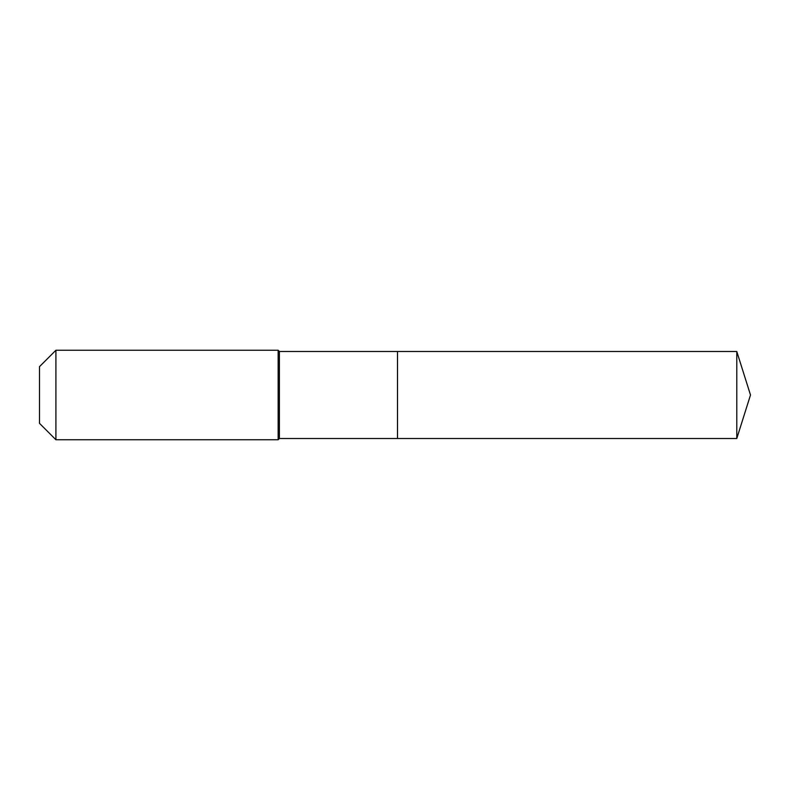 <?xml version="1.0" encoding="UTF-8"?>
<svg xmlns="http://www.w3.org/2000/svg" width="790" height="790" viewBox="0 0 790 790"><rect width="100%" height="100%" fill="white"/><g stroke="black" fill="none" stroke-linecap="round" stroke-linejoin="round"><path stroke-width="1.19" d="M736.784 438.509L736.784 351.491L750.5 395L736.784 438.509L397.488 438.509L736.784 438.509L750.5 395L736.784 438.509L397.488 438.509L397.488 351.491L279.403 351.491L278.159 350.256L55.912 350.256L39.5 366.659L39.5 423.341L55.912 439.744L55.912 350.256M750.5 395L736.784 351.491L397.488 351.491L397.488 438.509L279.403 438.509L279.403 351.491M279.403 438.509L278.159 439.744L278.159 350.256M278.159 439.744L55.912 439.744M736.784 351.491L397.488 351.491"/></g></svg>
